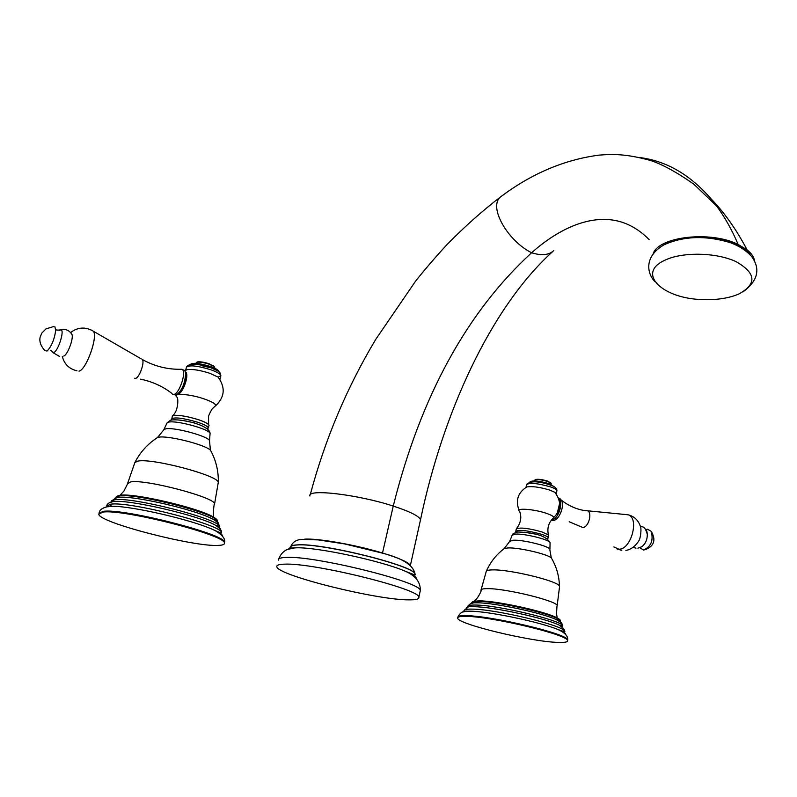 <?xml version="1.0" encoding="UTF-8"?>
<svg xmlns="http://www.w3.org/2000/svg" width="797" height="797" viewBox="0 0 797 797"><rect width="100%" height="100%" fill="white"/><g stroke="black" fill="none" stroke-linecap="round" stroke-linejoin="round"><path stroke-width="1.2" d="M516.247 529.178L516.416 528.67C520.919 527.315 529.447 528.411 542 531.958L548.426 534.917L548.386 537.836C548.037 536.859 545.746 535.674 541.522 534.269C527.196 530.354 518.608 529.417 515.769 531.469L516.247 529.178M547.439 538.732L548.386 537.836M516.277 532.157L515.769 531.469M524.267 532.227L537.417 534.448L540.276 535.594M567.544 640.459C567.594 634.661 491.869 616.539 466.414 616.37C460.118 616.211 457.219 616.858 457.727 618.293C458.474 624.28 529.686 641.436 557.143 642.382C564.665 642.741 568.131 642.093 567.544 640.459L567.603 640.639M556.276 494.04L554.881 492.337L549.94 490.155C539.938 487.126 532.237 486.05 526.847 486.947L526.12 487.336M557.133 513.696L559.653 503.266M554.822 487.186L549.681 483.829C539.011 480.78 532.416 480.163 529.905 481.956M551.106 483.809L550.548 482.803L547.728 481.508C542.139 479.814 537.925 479.256 535.076 479.834L534.398 480.9M535.305 479.684L535.604 479.505C538.294 478.957 542.279 479.485 547.549 481.079L550.548 482.803M550.817 483.012L550.219 482.305M551.494 519.933C558.298 519.843 564.057 501.98 558.518 498.175M569.158 521.756L582.776 527.494C588.515 527.664 592.709 512.411 587.389 510.767C582.139 510.638 571.26 508.097 561.277 500.068C565.083 505.716 559.026 520.67 553.008 520.501L552.182 520.461M561.277 500.068L558.428 497.956M639.792 547.718L643.587 550.03C651.039 546.642 653.59 540.406 651.239 531.34L647.493 529.218L645.67 529.666M208.575 424.572L208.575 416.582C208.296 415.546 212.57 407.735 212.809 408.333L214.861 406.36C217.103 404.727 213.466 402.226 203.962 398.839C189.307 393.778 171.574 392.801 177.073 397.275C178.209 397.105 178.877 410.913 172.401 415.924C176.844 414.599 185.382 415.805 198.015 419.551C203.534 421.394 207.061 423.068 208.575 424.572L209.063 425.478L207.489 428.945M172.401 415.924L171.624 419.86M208.406 428.019C207.997 426.425 204.301 424.462 197.337 422.121C182.523 417.867 173.836 416.881 171.305 419.152M182.383 420.398L194.099 422.779L198.154 424.363M218.836 545.367C222.791 545.168 224.644 544.411 224.385 543.106C226.657 535.365 123.246 508.755 102.853 512.102L98.798 514.145C98.131 522.384 195.275 547.409 218.836 545.367M215.469 405.922C224.764 397.205 225.651 387.611 218.139 377.12L209.78 373.295C200.107 370.207 192.605 368.981 187.255 369.619L185.721 370.296M177.721 394.326C183.26 393.449 189.706 373.952 185.422 371.83M218.139 377.12L219.932 379.442M218.717 371.641L218.767 371.442C218.498 370.037 215.718 368.383 210.408 366.481C199.629 363.203 192.974 362.496 190.463 364.349M197.387 361.938L196.779 362.266L197.387 361.938C200.057 361.509 203.962 362.117 209.103 363.761L213.915 366.451L209.183 364.199C203.733 362.456 199.599 361.818 196.779 362.266L195.793 363.332M213.915 366.451L214.622 367.796M213.566 365.883L214.323 366.799M209.681 367.547L201.9 365.723M185.512 372.189L185.631 372.876C185.203 383.198 182.055 390.63 176.217 395.182L173.756 394.515M186.229 374.261C185.85 383.546 183.021 390.231 177.761 394.316L177.681 394.366M185.631 372.876L184.695 370.416L183.151 369.888M172.232 394.007L173.935 394.475C179.166 393.818 186.388 372.896 182.513 369.669L180.401 369.31M63.74 356.04C67.257 355.293 73.404 339.691 72.109 334.78L71.222 333.256M50.5 350.331L53.658 352.543C58.191 351.467 65.085 329.33 60.731 329.858C57.782 330.267 56.159 330.147 55.86 329.5L55.71 330.267C54.465 339.333 51.596 346.257 47.113 351.029L44.891 350.64C40.717 345.938 39.143 341.415 40.159 337.061L41.813 333.106L45.957 328.892L53.608 326.571M55.71 330.267L54.854 326.601M301.764 539.499L302.481 539.38M304.584 539.171C317.505 538.105 355.87 544.869 382.51 553.008L393.25 506.065C357.733 494.469 306.925 488.511 309.913 495.993M409.917 564.784C407.217 561.706 398.082 557.78 382.51 553.008M649.206 239.668C628.813 218.986 604.116 214.134 575.115 225.103C560.63 230.682 546.124 239.897 531.609 252.749C466.763 312.235 420.647 396.677 393.25 506.065C410.116 511.604 419.202 516.157 420.517 519.734L420.238 521.089M653.221 253.566C658.89 236.52 710.695 230.562 738.152 244.45C731.915 229.815 724.722 216.993 716.583 205.975L710.675 198.453C689.953 174.623 666.372 160.984 639.921 157.567M754.62 261.087C754.032 257.172 751.521 253.426 747.088 249.859L738.152 244.45M750.375 255.06C740.014 238.243 688.229 231.429 665.654 243.962M738.879 293.983C757.12 283.941 756.184 273.172 736.069 261.655C716.055 252.221 681.704 251.732 664.379 260.47C636.136 273.451 662.785 298.785 702.625 299.582L714.58 299.433C724.015 298.745 732.114 296.932 738.879 293.983M418.853 597.172C419.411 599.055 416.084 599.962 408.881 599.862C376.822 600.091 277.286 575.344 276.848 566.727C276.459 565.173 278.97 564.316 284.39 564.166C312.743 562.453 420.079 589.003 418.853 597.172L420.318 590.527C421.603 582.099 314.416 555.469 286.043 557.422C280.614 557.621 278.083 558.518 278.472 560.112M516.416 528.67C520.75 523.111 521.846 517.392 519.704 511.525C514.334 507.679 533.811 508.944 546.433 513.338C552.281 515.37 554.573 516.944 553.327 518.05C548.565 522.593 546.931 528.212 548.426 534.917M552.301 559.594L551.275 557.81C546.264 553.746 518.13 547.34 507.908 547.938L504.262 548.565L509.691 541.362L513.218 540.217C522.693 539.579 549.043 546.075 549.91 549.243L550.079 542.637C546.324 536.082 535.514 532.535 517.652 531.988L513.178 533.591L512.162 535.215L515.5 534.1C524.446 533.442 549.253 539.579 550.079 542.637L550.06 543.305M481.129 589.69L486.22 571.529C486.349 570.513 488.412 569.965 492.387 569.895C509.273 569.217 557.671 580.923 559.464 586.064C559.145 575.892 556.416 566.478 551.275 557.81L549.88 549.96M559.663 621.58C561.218 620.833 560.391 619.618 557.173 617.934C545.865 611.548 496.71 600.749 479.376 600.858L473.876 601.237C477.114 600.3 482.524 588.754 481.009 590.517C480.531 589.272 482.613 588.654 487.266 588.644C505.447 588.256 557.91 601.117 557.173 605.72L559.474 587.22M471.575 603.269L471.555 602.851C471.854 601.865 474.275 601.406 478.828 601.456C498.832 601.297 557.203 615.085 560.351 620.664L557.173 617.934L556.535 613.541L556.964 606.437M471.675 602.602L473.876 601.237L472.521 601.785M472.193 602.193L472.422 603.08M471.555 602.851L477.383 602.801C494.24 602.761 541.033 612.664 555.908 619.418L560.351 620.664L560.401 622.158M467.759 606.198C470.32 603.508 472.252 602.412 473.557 602.901L470.34 603.688M467.759 607.145L467.61 606.716C467.54 605.521 470.12 604.963 475.341 605.043C497.159 604.933 561.218 620.225 562.752 625.824C562.971 624.131 560.689 621.999 555.908 619.418C559.932 621.172 561.865 622.547 561.726 623.543M467.61 606.716L473.956 606.716C492.785 606.706 546.433 618.392 559.653 625.366L562.752 625.824L562.323 627.239M464.173 610.283L468.277 607.005L466.394 607.693M565.671 634.542C565.95 633.376 563.379 631.692 557.96 629.51C540.097 622.019 488.77 611.299 470.31 611.189L466.982 611.199C463.814 611.578 462.828 611.488 464.043 610.94C463.744 609.625 466.444 609.018 472.123 609.117C495.355 609.107 563.887 625.515 564.515 631.154C564.674 629.481 563.051 627.548 559.653 625.366L563.678 628.803M457.827 617.516C457.538 616.151 460.447 615.543 466.564 615.692C492.018 615.842 567.733 633.974 567.673 639.792C568.161 636.205 564.924 632.778 557.96 629.51C563.708 631.583 565.89 632.141 564.515 631.154L563.589 632.639M457.976 616.828C460.118 612.704 463.117 610.831 466.982 611.199L462.419 612.086M526 487.395L526.558 484.725C529.288 482.424 537.298 483.161 550.607 486.917C554.523 488.302 556.635 489.517 556.934 490.563C556.814 488.232 554.582 486.389 550.249 485.034C538.503 481.009 530.623 480.78 526.618 484.327M613.79 546.901L618.88 549.213C631.094 549.791 639.632 518.189 628.235 514.802L585.765 510.608M624.818 514.463L628.235 514.802C634.193 516.386 638.198 520.142 640.27 526.08C641.595 527.235 640.937 537.806 638.716 541.053C635.05 546.523 630.766 549.631 625.884 550.398M637.859 548.167L641.655 546.812C645.431 543.992 647.313 539.818 647.313 534.289L646.068 530.334M163.843 429.693L166.962 423.117L168.615 422.151C176.087 420.039 209.621 429.175 210.079 433.399L210.019 434.126M209.432 441.548L209.511 440.771C209.033 436.387 173.397 426.724 165.497 428.886L163.754 429.882L157.507 437.523L158.444 437.274C166.762 435.082 204.012 444.278 210.398 450.076L211.633 452.397M156.491 438.191L157.507 437.523C147.774 443.849 140.262 452.128 134.962 462.35M218.268 483.47L218.318 482.205C217.153 475.132 151.579 457.867 137.791 461.124L134.852 462.579L127.759 483.042M117.089 496.192L119.998 495.286L123.914 491.111L127.6 483.829L130.618 481.926C145.532 478.887 217.133 497.956 214.542 504.122L218.318 482.205C218.537 470.758 215.897 460.048 210.398 450.076L209.511 440.771L210.079 433.399C209.611 424.851 179.773 418.116 170.458 420.228L167.031 422.948M214.313 504.76L214.542 504.122C214.054 502.02 213.038 514.424 213.397 516.765L213.207 516.944C198.333 507.828 133.647 492.735 120.068 495.276L116.023 497.179L119.331 495.923C135.4 492.905 214.473 513.029 217.342 520.7L213.207 516.944C217.093 519.146 218.258 520.74 216.694 521.726M116.79 497.607L116.76 496.571M115.884 497.776L116.023 497.179L120.646 497.179L114.429 498.245M217.392 522.354L217.342 520.7L210.826 518.13C192.316 509.193 137.981 496.541 120.646 497.179L116.91 497.557L111.231 501.084M218.029 524.785C219.962 523.48 217.551 521.258 210.826 518.13C210.577 518.349 217.442 520.023 219.783 526.608C219.424 519.006 132.282 496.591 114.728 499.779L111.102 501.423L113.443 501.542L109.578 502.628M219.324 528.122L219.783 526.608L215.399 525.173C198.154 515.36 129.084 499.291 113.443 501.542L112.775 501.642C109.129 502.508 107.137 503.814 106.798 505.557M216.565 531.479L217.242 531.4M219.783 530.732C221.775 529.646 220.321 527.793 215.399 525.173C219.962 528.262 221.984 530.752 221.476 532.645C222.572 525.054 129.134 500.944 110.454 504.222L106.649 506.075L113.323 506.304L108.043 506.454L104.666 507.42M111.729 506.284L110.086 504.989M220.56 534.199L221.476 532.645C220.938 533.054 217.76 531.888 211.952 529.128C190.314 519.584 133.697 506.444 113.323 506.304L106.937 506.822C102.245 508.028 99.655 509.99 99.157 512.7M222.572 536.222C222.742 534.598 219.195 532.237 211.952 529.128C214.662 529.866 226.428 536.7 224.575 542.368C226.856 534.598 123.465 507.978 103.052 511.355L98.997 513.378M185.611 370.356L186.418 367.347C188.889 364.817 196.989 365.604 210.727 369.718C217.173 372.02 220.55 374.022 220.879 375.716L218.179 377.16M181.975 369.27C167.918 369.669 154.738 366.431 142.424 359.557C144.795 362.545 139.316 377.778 135.649 378.346L134.653 378.216M79.013 371.153C86.176 369.888 97.971 337.29 93.458 331.293L141.348 358.939M70.674 332.578L73.224 330.735C79.899 327.029 86.644 327.208 93.458 331.293L91.436 330.097M72.109 334.78C69.469 330.287 65.673 328.653 60.731 329.858L59.566 330.337M716.583 205.975L693.719 184.077C676.753 172.232 662.327 164.351 650.432 160.446C625.117 153.492 611.658 154.12 598.856 155.156C564.336 159.699 531.619 173.587 500.695 196.789C487.864 206.662 507.709 240.973 531.609 252.749C541.581 255.877 548.994 255.13 553.835 250.517M310.192 494.877C325.007 439.376 346.874 387.521 375.795 339.303L415.406 281.391C424.472 269.914 435.023 257.62 447.067 244.51C464.432 226.816 482.305 210.916 500.695 196.789L503.076 195.066M413.444 576.151L415.038 574.169C416.203 566.239 322.675 542.767 297.45 544.869C293.147 545.078 290.865 545.786 290.616 547.001M413.513 576.211L415.018 574.268C416.173 566.338 322.655 542.867 297.43 544.969C292.549 545.208 290.277 546.084 290.606 547.599C288.634 548.057 290.058 548.137 294.87 547.838L288.275 549.233M416.273 578.791C416.731 577.068 413.155 574.587 405.563 571.359C381.803 560.879 316.339 546.842 295.817 547.828L294.482 547.947C286.711 548.206 281.441 551.923 278.671 559.105M420.039 591.812L420.318 590.527C420.527 582.169 415.606 575.783 405.563 571.359C413.663 574.667 416.811 575.633 415.018 574.268L415.038 574.169C413.543 565.163 402.336 558.069 381.414 552.889L344.722 543.943L318.212 539.898L302.242 539.449C296.574 539.509 292.758 541.88 290.795 546.573M512.162 535.215L509.811 541.043M486.409 571.09C490.424 562.024 496.372 554.513 504.262 548.565M553.327 518.05C561.168 510.06 561.686 501.492 554.881 492.337M519.006 510.21C515.38 500.227 518 492.466 526.847 486.947M556.276 493.781L556.934 490.563M551.185 483.52L551.036 484.327M535.604 479.505L535.076 479.834M558.498 498.115L560.072 498.653M621.79 550.398L617.117 549.013M635.976 548.177L633.276 547.419M640.2 525.871C643.059 527.753 644.494 525.143 647.313 534.289C646.965 531.24 646.546 529.905 646.038 530.264M644.683 549.86C654.088 546.393 656.28 540.217 651.239 531.34M187.255 369.619L184.924 370.715M186.498 366.989C188.999 363.123 197.058 363.362 210.697 367.716C221.855 372.617 219.305 371.561 220.879 375.716L219.952 379.262M214.712 367.507L214.542 368.124M182.513 369.669L184.695 370.416M140.67 379.153C152.616 381.713 162.986 386.455 171.793 393.369M76.99 370.834C69.15 368.931 64.258 364.139 62.335 356.448M59.576 356.478L52.801 352.543M410.435 565.193L420.517 519.734C442.375 415.008 489.667 308.688 552.57 251.663M747.088 249.859C736.298 229.367 724.154 212.231 710.675 198.453M743.003 291.861C762.619 277.525 757.18 264.325 751.93 256.903C746.689 250.856 739.536 246.124 730.48 242.716C706.132 235.274 684.075 235.932 664.299 244.679C642.023 257.531 648.389 275.274 654.815 281.52"/></g></svg>
